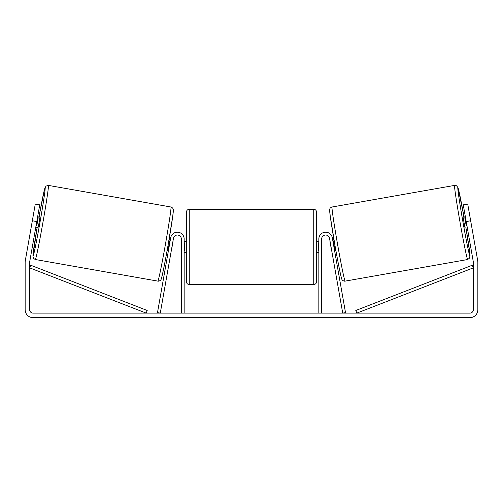 <?xml version="1.0" encoding="UTF-8"?>
<svg xmlns="http://www.w3.org/2000/svg" width="503" height="503" viewBox="0 0 503 503"><rect width="100%" height="100%" fill="white"/><g stroke="black" fill="none" stroke-linecap="round" stroke-linejoin="round"><path stroke-width="0.75" d="M321.669 313.118L321.669 238.988A3.961 3.961 0 0 1 325.284 235.039A3.961 3.961 0 0 1 329.528 238.303L342.725 313.118L345.511 312.627L332.32 237.806A6.791 6.791 0 0 0 325.039 232.223A6.791 6.791 0 0 0 318.839 238.988L318.839 313.118M467.677 259.517L345.121 281.127A37.631 1.05 -100 0 1 337.557 244.244A37.631 1.05 -100 0 1 332.055 207.003L454.605 185.4A37.631 1.05 80 0 0 460.107 222.64A37.631 1.05 80 0 0 467.677 259.517L469.739 257.976L469.934 254.015L465.853 227.369A34.801 0.968 -100 0 1 469.972 256.234A34.801 0.968 -100 0 1 462.974 222.131A34.801 0.968 -100 0 1 457.887 187.694A34.801 0.968 -100 0 1 463.885 216.227L458.013 187.701L456.592 185.77L454.605 185.4M464.91 227.538L462.942 216.391L465.225 215.988M469.745 215.554L471.588 225.998M465.508 217.585L464.791 217.711L466.193 225.671L466.91 225.545M332.596 239.378L333.879 239.151M334.558 250.519L335.841 250.293M330.087 241.459L329.805 239.868M332.873 240.968L333.319 240.893L334.728 248.853L334.275 248.928M331.49 249.419L331.773 251.016M329.981 241.478L331.383 249.438M466.193 225.671L464.791 217.711M36.794 221.565L32.337 220.779L35.279 204.061L39.737 204.847L29.727 261.623A3.395 3.395 0 0 0 29.677 262.208L29.677 309.722A3.395 3.395 0 0 0 33.072 313.118L469.928 313.118A3.395 3.395 0 0 0 473.323 309.722L473.323 262.208A3.395 3.395 0 0 0 473.273 261.623L463.263 204.847L467.721 204.061L470.663 220.779L466.206 221.565M32.337 220.779L25.269 260.837A7.922 7.922 0 0 0 25.15 262.208L25.15 309.722A7.922 7.922 0 0 0 33.072 317.644L469.928 317.644A7.922 7.922 0 0 0 477.85 309.722L477.85 262.208A7.922 7.922 0 0 0 477.731 260.837L470.663 220.779M181.332 313.118L181.332 238.988A3.961 3.961 0 0 0 177.716 235.039A3.961 3.961 0 0 0 173.472 238.303L160.275 313.118L157.489 312.627L170.68 237.806A6.791 6.791 0 0 1 177.961 232.223A6.791 6.791 0 0 1 184.161 238.988L184.161 313.118M186.424 246.91L186.424 212.109C186.594 210.392 187.537 209.449 189.254 209.279L189.254 284.541C187.537 284.371 186.594 283.428 186.424 281.711L186.424 246.91M313.746 209.279C315.463 209.449 316.406 210.392 316.576 212.109L316.576 281.711C316.406 283.428 315.463 284.371 313.746 284.541L313.746 209.279L189.254 209.279M318.839 250.953L318.273 250.953L318.273 242.867L318.839 242.867M184.161 242.867L184.727 242.867L184.727 250.953L184.161 250.953M170.945 207.003L48.395 185.4A37.631 1.05 100 0 1 42.893 222.64A37.631 1.05 100 0 1 35.323 259.517L157.879 281.127A37.631 1.05 -80 0 0 165.443 244.244A37.631 1.05 -80 0 0 170.945 207.003L172.686 208.041L173.334 209.657L172.825 215.649L168.134 244.842C164.877 263.308 161.708 278.769 161.086 279.322C161.274 280.146 158.703 281.504 157.879 281.127M35.807 227.136L38.09 227.538L39.228 221.993L40.058 216.391L37.775 215.988M37.492 217.585L38.209 217.711L36.807 225.671L36.09 225.545M33.255 215.554L31.412 225.998M172.913 241.459L173.195 239.868M170.404 239.378L169.121 239.151M168.442 250.519L167.159 250.293M171.227 251.016L171.51 249.419M170.127 240.968L169.681 240.893L168.272 248.853L168.725 248.928M173.019 241.478L171.617 249.438M36.807 225.671L38.209 217.711M29.677 267.866L146.172 313.118L147.197 310.483L30.702 265.232L29.677 267.866M473.323 267.866L356.828 313.118L355.803 310.483L472.298 265.232L473.323 267.866M329.761 210.285A34.801 0.968 80 0 0 334.847 244.722A34.801 0.968 80 0 0 341.845 278.832M35.323 259.517L33.588 258.485L32.909 256.184L37.147 227.369A34.801 0.968 -80 0 0 33.028 256.234A34.801 0.968 -80 0 0 40.026 222.131A34.801 0.968 -80 0 0 45.113 187.694A34.801 0.968 -80 0 0 39.115 216.227L44.39 189.794L45.93 186.135L48.395 185.4M173.239 210.285A34.801 0.968 100 0 1 168.153 244.722A34.801 0.968 100 0 1 161.155 278.832M345.121 281.127C344.297 281.504 341.726 280.146 341.914 279.322C341.292 278.769 338.123 263.308 334.866 244.842L330.175 215.649L329.666 209.657L329.993 208.538C329.685 208.267 332.2 206.614 332.055 207.003M316.576 241.251L318.839 241.251M318.839 252.569L316.576 252.569M313.746 284.541L189.254 284.541M186.424 241.251L184.161 241.251M186.424 252.569L184.161 252.569"/></g></svg>
